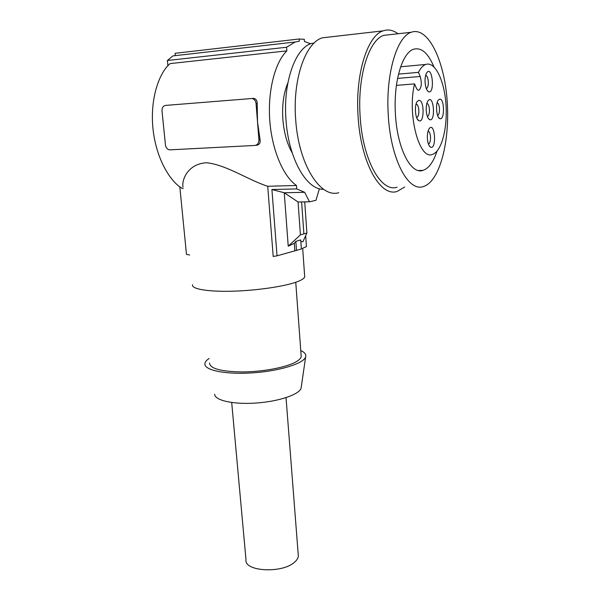 <?xml version="1.0" encoding="UTF-8"?>
<svg xmlns="http://www.w3.org/2000/svg" width="600" height="600" viewBox="0 0 600 600"><rect width="100%" height="100%" fill="white"/><g stroke="black" fill="none" stroke-linecap="round" stroke-linejoin="round"><path stroke-width="0.9" d="M192.548 284.745C191.227 288.952 207.623 291.877 232.245 291.21C256.822 290.572 284.925 286.395 297.233 281.745C301.71 280.058 304.2 278.438 304.71 276.9L304.62 275.603M267.72 186.262L296.468 185.498L296.707 188.91L271.913 189.51L277.035 255.825L273.202 256.47L267.72 186.262C248.603 180.233 226.522 164.835 206.558 162.743C187.35 163.86 181.553 180.435 183.023 187.163M189.645 255L186.465 254.347L179.82 186.803M167.91 65.797L167.392 60.495L286.59 47.25L286.845 50.88L170.183 63.585C159.99 71.625 149.76 97.245 152.977 128.745C156.315 160.2 171.195 182.542 182.407 188.528L183.15 188.505M253.065 98.347L254.1 98.422C256.185 99.09 257.22 100.792 257.205 103.538L257.498 121.762L260.055 139.657C260.52 142.875 259.44 144.727 256.808 145.222L255.345 145.387M296.468 185.498C283.298 176.347 272.07 150.382 269.812 120.938C267.532 91.515 274.748 62.685 286.845 50.88M294.847 250.875L294.293 243.308L295.845 241.373L300.72 239.917L301.373 249.007L277.035 255.825M305.67 235.695L306.435 246.585L302.288 248.46M167.392 60.495L172.882 55.912L176.85 55.463M286.59 47.25L295.132 42.008L299.332 41.152L299.183 38.992L304.312 39.33L304.455 41.468L310.597 43.77M257.498 121.762L256.058 103.59C255.69 100.837 254.392 99.142 252.157 98.49L165.532 105.413C163.11 105.93 161.94 107.775 162.015 110.948L165.45 144.975C165.915 147.81 167.28 149.445 169.538 149.873L254.865 145.447C257.558 144.983 258.915 143.093 258.93 139.778L257.498 121.762M292.185 152.82C287.077 143.873 283.965 132.727 282.855 119.377C281.947 105.165 283.627 92.977 287.895 82.823M296.707 188.91L304.642 192.308L309.502 201.803L315.968 200.295L319.267 189.18L319.8 188.812M294.293 243.308L288.225 246.173L284.25 192.765L271.913 189.51M309.502 201.803L298.072 201.998L284.25 192.765L304.642 192.308M295.845 241.373L296.513 250.538M288.225 246.173L300.42 234.885L306.9 233.002L302.933 241.702L300.84 241.62M209.528 363.007C209.94 368.587 220.815 371.572 242.153 371.947C262.11 371.873 284.903 367.665 295.013 362.377C298.755 360.42 300.817 358.493 301.2 356.595L301.087 355.028M175.282 55.312L175.087 53.302L299.183 38.992M300.42 234.885L298.072 201.998M304.725 201.885L306.9 233.002M209.093 358.5C206.31 360.337 204.9 362.168 204.87 363.968C204.517 370.41 226.298 374.737 253.103 372.825C279.892 370.995 303.728 363.472 305.632 356.925C306.382 354.472 304.763 352.358 300.757 350.587M323.632 189.292C306.705 190.2 288.3 158.61 285.93 119.025C283.11 82.215 295.365 47.895 311.58 43.41L314.017 43.14M303.862 233.708L301.62 201.938M214.673 394.2C214.62 400.41 233.37 404.662 256.17 403.035C278.962 401.475 299.332 394.485 301.103 388.155L301.29 386.842M338.79 192.69C320.475 198.48 298.507 164.708 295.657 119.235C292.507 79.718 305.362 42.585 322.373 37.815L329.572 36.99M404.76 186.998L397.132 191.43C380.34 197.392 360.345 162.33 358.013 115.073C355.358 73.995 367.455 35.565 383.1 30.862C388.132 29.108 393.097 30.068 397.987 33.758M390.06 34.642L383.82 35.34C368.993 39.765 357.562 76.088 360.053 114.907C362.228 159.54 381.12 192.87 397.072 187.185M388.155 113.025C385.897 73.545 396.975 36.675 411.173 32.28C428.22 25.987 444.6 60.968 447.195 101.43C450.075 141.855 439.553 181.83 423.345 186.547C408.082 192.308 390.097 158.422 388.155 113.025M437.01 151.163C433.44 162.007 428.783 168.413 423.022 170.363C410.85 175.012 396.78 147.9 395.34 112.44C393.63 81.54 402.293 52.657 413.505 49.26C421.298 47.123 428.1 52.98 433.92 66.84M398.528 74.123L418.455 72.352C420.623 68.093 423.045 65.46 425.73 64.455C435.075 61.012 444.405 80.588 445.965 104.385C447.683 128.153 441.577 151.605 432.495 154.373C419.513 160.68 406.942 114.72 414.562 83.887L396.428 85.38M418.455 72.352L420.188 76.463C421.98 82.935 421.567 87.517 418.957 90.203C417.99 90.488 417.112 89.745 416.317 87.975L414.562 83.887M418.912 100.335C424.56 99.72 424.418 124.02 418.815 120.675C415.245 119.235 414.105 105.21 417.278 101.422L418.912 100.335M426.217 110.07C426.112 105.833 426.728 102.712 428.062 100.71C433.83 93.435 435.982 122.775 429.48 119.573C427.643 118.26 426.548 115.095 426.217 110.07M425.062 81.802C424.957 77.64 425.55 74.573 426.832 72.593C432.548 65.16 435.053 94.815 428.482 91.68C426.555 90.33 425.415 87.037 425.062 81.802M427.357 137.985C427.26 133.672 427.897 130.5 429.285 128.468C435.09 121.343 436.905 150.382 430.478 147.12C428.707 145.845 427.665 142.8 427.357 137.985M439.732 99.127C444.81 98.542 444.69 121.523 439.643 118.523C436.335 117.24 435.338 103.493 438.322 100.042L439.732 99.127M416.775 117.623L416.775 117.623C418.207 116.805 418.905 114.48 418.868 110.625C418.567 106.688 417.645 104.475 416.1 103.995M427.403 116.587L427.425 116.58C428.79 115.8 429.457 113.528 429.428 109.762C429.165 106.028 428.317 103.868 426.893 103.297M426.368 88.688L426.368 88.688C427.702 87.907 428.355 85.665 428.317 81.953C428.033 78.067 427.155 75.832 425.678 75.24M428.467 144.135L428.467 144.135C429.87 143.347 430.553 141.045 430.53 137.227C430.275 133.635 429.465 131.558 428.1 131.002M437.632 115.567C438.9 114.743 439.515 112.538 439.485 108.945C439.252 105.39 438.472 103.29 437.168 102.645M298.2 554.37L298.327 555.975C298.17 558.023 296.985 560.025 294.772 561.99C282.788 573.72 243.833 571.658 245.985 559.635L231.697 402.51M257.205 103.538L256.058 103.59M260.055 139.657L258.93 139.778M397.582 78.412L420.188 76.463M302.678 248.317L304.71 276.9M295.132 42.008L172.882 55.912M254.1 98.415L252.157 98.49M295.755 282.27L301.2 356.595M301.103 388.155L305.632 356.925M322.373 37.815L383.1 30.862M383.82 35.34L411.173 32.28M418.478 170.512L423.022 170.363M425.73 64.455L400.68 66.78M418.335 90.255L418.957 90.203M417.345 119.093L418.815 120.675M428.13 118.125L429.48 119.573M427.095 90.233L428.482 91.68M429.158 145.672L430.478 147.12M438.382 117.188L439.643 118.523M298.327 555.975L286.035 397.65"/></g></svg>
